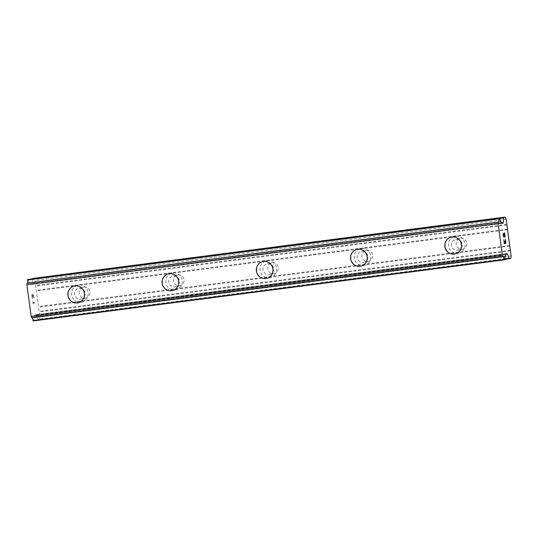 <?xml version="1.0" encoding="UTF-8"?>
<svg xmlns="http://www.w3.org/2000/svg" width="538" height="538" viewBox="0 0 538 538"><rect width="100%" height="100%" fill="white"/><g stroke="black" fill="none" stroke-linecap="round" stroke-linejoin="round"><path stroke-width="0.4" stroke-dasharray="2.69 2.02" d="M85.28 298.092A5.528 5.346 -102.2 0 0 89.806 291.704A5.528 5.346 -102.2 0 0 83.37 287.218A5.528 5.346 -102.2 0 0 79.274 293.526A5.528 5.346 -102.2 0 0 85.28 298.092M80.559 299.115A5.528 5.346 -102.2 0 0 85.085 292.733A5.528 5.346 -102.2 0 0 78.649 288.24A5.528 5.346 -102.2 0 0 74.553 294.555A5.528 5.346 -102.2 0 0 80.559 299.115M74.345 286.034L74.345 286.034A8.595 8.312 77.8 0 1 84.358 293.015A8.595 8.312 77.8 0 1 77.99 302.833L77.99 302.833M179.524 285.873A5.528 5.346 -102.2 0 0 184.05 279.484A5.528 5.346 -102.2 0 0 177.607 274.999A5.528 5.346 -102.2 0 0 173.512 281.307A5.528 5.346 -102.2 0 0 179.524 285.873M174.803 286.895A5.528 5.346 -102.2 0 0 179.329 280.506A5.528 5.346 -102.2 0 0 172.893 276.021A5.528 5.346 -102.2 0 0 168.797 282.329A5.528 5.346 -102.2 0 0 174.803 286.895M168.589 273.815L168.589 273.815A8.595 8.312 77.8 0 1 178.603 280.796A8.595 8.312 77.8 0 1 172.234 290.614L172.234 290.614M273.761 273.647A5.528 5.346 -102.2 0 0 278.287 267.265A5.528 5.346 -102.2 0 0 271.851 262.773A5.528 5.346 -102.2 0 0 267.756 269.087A5.528 5.346 -102.2 0 0 273.761 273.647M269.047 274.676A5.528 5.346 -102.2 0 0 273.573 268.287A5.528 5.346 -102.2 0 0 267.13 263.802A5.528 5.346 -102.2 0 0 263.035 270.11A5.528 5.346 -102.2 0 0 269.047 274.676M262.833 261.596L262.826 261.596A8.595 8.312 77.8 0 1 262.833 261.596A8.595 8.312 77.8 0 1 272.847 268.576A8.595 8.312 77.8 0 1 266.478 278.388A8.595 8.312 77.8 0 1 266.471 278.388L266.471 278.395M368.005 261.428A5.528 5.346 -102.2 0 0 372.531 255.046A5.528 5.346 -102.2 0 0 366.096 250.553A5.528 5.346 -102.2 0 0 362 256.868A5.528 5.346 -102.2 0 0 368.005 261.428M363.285 262.45A5.528 5.346 -102.2 0 0 367.81 256.068A5.528 5.346 -102.2 0 0 361.375 251.582A5.528 5.346 -102.2 0 0 357.279 257.89A5.528 5.346 -102.2 0 0 363.285 262.45M357.071 249.37L357.071 249.37A8.595 8.312 77.8 0 1 367.084 256.35A8.595 8.312 77.8 0 1 360.716 266.169L360.716 266.169M462.25 249.208A5.528 5.346 -102.2 0 0 466.776 242.82A5.528 5.346 -102.2 0 0 460.333 238.334A5.528 5.346 -102.2 0 0 456.237 244.642A5.528 5.346 -102.2 0 0 462.25 249.208M457.529 250.231A5.528 5.346 -102.2 0 0 462.055 243.849A5.528 5.346 -102.2 0 0 455.619 239.356A5.528 5.346 -102.2 0 0 451.523 245.671A5.528 5.346 -102.2 0 0 457.529 250.231M451.315 237.15L451.315 237.15A8.595 8.312 77.8 0 1 461.328 244.131A8.595 8.312 77.8 0 1 454.96 253.949L454.96 253.949M457.939 253.27A8.595 8.312 -102.2 0 0 464.98 243.337A8.595 8.312 -102.2 0 0 454.966 236.357A8.595 8.312 -102.2 0 0 448.598 246.175A8.595 8.312 -102.2 0 0 457.939 253.27M454.65 253.983A8.595 8.312 -102.2 0 0 461.691 244.05A8.595 8.312 -102.2 0 0 451.678 237.07A8.595 8.312 -102.2 0 0 445.309 246.888A8.595 8.312 -102.2 0 0 454.65 253.983M363.695 265.496A8.595 8.312 -102.2 0 0 370.736 255.563A8.595 8.312 -102.2 0 0 360.722 248.583A8.595 8.312 -102.2 0 0 354.354 258.395A8.595 8.312 -102.2 0 0 363.695 265.496M360.413 266.209A8.595 8.312 -102.2 0 0 367.454 256.276A8.595 8.312 -102.2 0 0 357.44 249.296A8.595 8.312 -102.2 0 0 351.065 259.108A8.595 8.312 -102.2 0 0 360.413 266.209M269.457 277.716A8.595 8.312 -102.2 0 0 276.498 267.783A8.595 8.312 -102.2 0 0 266.478 260.802A8.595 8.312 -102.2 0 0 260.11 270.614A8.595 8.312 -102.2 0 0 269.457 277.716M266.169 278.428A8.595 8.312 -102.2 0 0 273.21 268.496A8.595 8.312 -102.2 0 0 263.196 261.515A8.595 8.312 -102.2 0 0 256.828 271.327A8.595 8.312 -102.2 0 0 266.169 278.428M175.213 289.935A8.595 8.312 -102.2 0 0 182.254 280.002A8.595 8.312 -102.2 0 0 172.241 273.022A8.595 8.312 -102.2 0 0 165.872 282.84A8.595 8.312 -102.2 0 0 175.213 289.935M171.925 290.648A8.595 8.312 -102.2 0 0 178.966 280.715A8.595 8.312 -102.2 0 0 168.952 273.734A8.595 8.312 -102.2 0 0 162.584 283.553A8.595 8.312 -102.2 0 0 171.925 290.648M80.969 302.154A8.595 8.312 -102.2 0 0 88.01 292.221A8.595 8.312 -102.2 0 0 77.997 285.241A8.595 8.312 -102.2 0 0 71.628 295.059A8.595 8.312 -102.2 0 0 80.969 302.154M77.687 302.867A8.595 8.312 -102.2 0 0 84.728 292.934A8.595 8.312 -102.2 0 0 74.708 285.954A8.595 8.312 -102.2 0 0 68.339 295.772A8.595 8.312 -102.2 0 0 77.687 302.867M504.846 241.159L504.98 243.015L504.328 243.163M505.303 239.484L505.747 242.853L505.095 242.994M503.884 239.793L504.288 243.62M503.723 237.124L503.225 233.31M504.395 232.746L504.866 236.33M503.622 233.99L505.095 237.191M31.917 295.315L32.576 295.174L31.93 295.315L32.388 298.684L31.93 295.315M32.576 295.174L32.825 297.01L32.583 295.174M32.932 296.983L32.684 295.154L32.946 296.983M33.343 295.006L33.793 298.375L33.349 295.006M32.374 298.684L31.762 294.905L33.403 294.548L31.749 294.905L32.374 298.684M33.907 298.355L33.39 294.548L33.914 298.348M33.1 301.616L33.121 302.363L33.114 301.616M32.986 301.643L32.993 302.302L32.993 301.643M32.993 302.302L32.885 303.284L33 302.302M32.899 303.371L34.54 303.015L32.905 303.371M34.54 303.015L34.479 302.578L33.053 302.894L33.107 302.363L33.06 302.887L34.493 302.578L34.546 303.015M33.154 320.937L34.029 320.359A3.033 0.767 -97.4 0 1 34.371 317.064A3.033 0.767 -97.4 0 1 34.392 317.064L34.607 315.49A1.843 0.464 -97.4 0 1 34.856 314.932L35.851 314.717A1.843 0.464 -97.4 0 1 35.864 314.717A1.843 0.464 -97.4 0 1 36.248 315.181L37.949 319.35A1.843 0.464 82.6 0 0 38.332 319.814L39.678 319.525L39.893 317.01L34.943 280.446L34.082 278.166M38.332 319.814A1.843 0.464 82.6 0 0 38.339 319.814L505.243 259.269L38.332 319.814M34.856 314.932A1.843 0.464 -97.4 0 1 34.862 314.932L506.063 253.828L34.856 314.932M32.529 278.859A1.843 0.464 82.6 0 0 32.502 279.061L31.991 283.701A1.843 0.464 -97.4 0 1 31.742 284.306L30.747 284.521A1.843 0.464 -97.4 0 1 30.727 284.528A1.843 0.464 -97.4 0 1 30.363 284.104L29.758 282.712A3.033 0.767 -97.4 0 1 29.698 282.726A3.033 0.767 -97.4 0 1 28.541 279.76L28.406 279.397M29.758 282.712L500.851 221.622L29.758 282.712M507.341 229.222L36.133 290.325M507.563 229.739L36.355 290.843M506.769 224.992L35.562 286.095M506.836 224.38L35.629 285.483M506.157 219.343L34.943 280.446M501.914 223.425L30.747 284.521L501.934 223.425M501.571 223.001L30.363 284.104M501.06 221.75L29.852 282.853M505.195 259.659L33.981 320.762L505.189 259.659M505.659 255.785L34.452 316.889M505.814 254.387L34.607 315.49M510.885 258.422L39.678 319.525M511.1 255.906L39.893 317.01M510.421 250.869L39.207 311.973M510.192 250.318L38.985 311.421M509.62 246.088L38.413 307.191M509.694 245.51L38.487 306.613M499.715 218.475L32.502 279.061M501.497 222.819L31.991 283.701M501.786 223.357L31.742 284.306M499.748 218.657L28.541 279.76M505.236 259.255L34.029 320.359M505.559 255.96L34.392 317.064L505.559 255.96M35.864 314.717L507.072 253.613L35.851 314.717M505.828 254.292L36.248 315.181M505.175 258.765L37.949 319.35M85.71 298.018L80.989 299.041M179.954 285.792L175.233 286.821M274.198 273.573L269.477 274.602M368.436 261.354L363.715 262.376M462.68 249.134L457.959 250.157M458.611 253.156L455.323 253.869M364.367 265.375L361.085 266.088M270.13 277.601L266.841 278.314M175.886 289.821L172.597 290.533M81.642 302.04L78.36 302.753M77.997 285.241L74.708 285.954M172.241 273.022L168.952 273.734M266.478 260.802L263.196 261.515M360.722 248.583L357.44 249.296M454.966 236.357L451.678 237.07M460.333 238.334L455.619 239.356M366.096 250.553L361.375 251.582M271.851 262.773L267.13 263.802M177.607 274.999L172.893 276.021M83.37 287.218L78.649 288.24M500.905 221.622L29.698 282.726M498.37 222.046L27.162 283.149M503.077 256.633L31.87 317.736M505.585 255.96L34.371 317.064"/><path stroke-width="0.81" d="M77.99 302.833A8.595 8.312 77.8 0 1 67.976 295.853A8.595 8.312 77.8 0 1 75.017 285.92A8.595 8.312 77.8 0 1 84.358 293.015A8.595 8.312 77.8 0 1 77.317 302.948A8.595 8.312 77.8 0 1 67.976 295.853A8.595 8.312 77.8 0 1 74.345 286.034M172.234 290.614A8.595 8.312 77.8 0 1 162.22 283.634A8.595 8.312 77.8 0 1 169.255 273.701A8.595 8.312 77.8 0 1 178.603 280.796A8.595 8.312 77.8 0 1 171.561 290.728A8.595 8.312 77.8 0 1 162.214 283.634A8.595 8.312 77.8 0 1 168.582 273.815M266.471 278.388A8.595 8.312 77.8 0 1 256.458 271.408A8.595 8.312 77.8 0 1 263.499 261.475A8.595 8.312 77.8 0 1 272.84 268.576A8.595 8.312 77.8 0 1 265.799 278.509A8.595 8.312 77.8 0 1 256.458 271.408A8.595 8.312 77.8 0 1 262.826 261.596M360.716 266.169A8.595 8.312 77.8 0 1 350.702 259.188A8.595 8.312 77.8 0 1 357.743 249.255A8.595 8.312 77.8 0 1 367.084 256.357A8.595 8.312 77.8 0 1 360.043 266.29A8.595 8.312 77.8 0 1 350.702 259.188A8.595 8.312 77.8 0 1 357.071 249.37M454.96 253.949A8.595 8.312 77.8 0 1 444.946 246.969A8.595 8.312 77.8 0 1 451.981 237.036A8.595 8.312 77.8 0 1 461.328 244.131A8.595 8.312 77.8 0 1 454.287 254.064A8.595 8.312 77.8 0 1 444.939 246.969A8.595 8.312 77.8 0 1 451.308 237.15M504.335 243.156L503.871 239.793L504.335 243.156L504.994 243.015L504.745 241.179L505.101 242.994L504.846 241.159M505.101 242.994L505.76 242.846L505.411 239.457L505.928 243.263L504.288 243.62L503.884 239.793M504.288 243.62L505.915 243.263L505.404 239.457M503.837 237.103L503.763 236.659L503.837 237.103M503.736 237.124L503.077 234.655L503.373 233.277M503.581 233.559L504.005 234.42L503.575 233.559M504.019 234.413L504.879 236.323L504.005 234.42M504.879 236.323L504.395 232.746L505.115 237.231L503.433 233.727L503.191 234.669L503.776 236.659M503.682 236.68L503.42 233.727M505.095 237.191L504.489 232.725M501.961 223.418L501.914 223.425A1.843 0.464 -97.4 0 0 501.961 223.418L502.949 223.203A1.843 0.464 -97.4 0 0 503.205 222.597L503.709 217.957A1.843 0.464 -97.4 0 1 503.958 217.352L505.29 217.063L506.157 219.343L511.1 255.906L510.885 258.422L509.553 258.711A1.843 0.464 -97.4 0 1 509.54 258.711A1.843 0.464 -97.4 0 1 509.156 258.247L507.455 254.077L505.828 254.292M501.934 223.425A1.843 0.464 -97.4 0 1 501.571 223.001L500.965 221.609M500.959 221.609A3.033 0.767 -97.4 0 1 500.905 221.622A3.033 0.767 -97.4 0 1 499.748 218.657L499.607 218.294L28.393 279.397L27.519 279.968A3.033 0.767 -97.4 0 1 27.209 283.136M507.455 254.077A1.843 0.464 -97.4 0 0 507.072 253.613A1.843 0.464 -97.4 0 1 507.072 253.613L506.07 253.828A1.843 0.464 -97.4 0 0 505.814 254.387L505.606 255.96A3.033 0.767 -97.4 0 0 505.585 255.96A3.033 0.767 -97.4 0 0 505.236 259.255L505.195 259.659L504.22 259.491A3.033 0.767 -97.4 0 0 503.077 256.633A3.033 0.767 -97.4 0 0 503.003 256.66L502.398 255.308L498.107 223.573L498.316 222.046A3.033 0.767 -97.4 0 0 498.37 222.046A3.033 0.767 -97.4 0 0 498.733 218.865L499.6 218.294L28.393 279.397M27.108 283.149L498.322 222.046L27.108 283.149L26.9 284.676L31.191 316.411L31.789 317.763L502.983 256.66L31.782 317.763M31.957 317.743A3.033 0.767 -97.4 0 1 33.013 320.594L33.154 320.937L504.362 259.834L33.154 320.937M505.29 217.063L32.751 278.455A1.843 0.464 82.6 0 0 32.529 278.859M498.107 223.573L26.9 284.676M502.398 255.308L31.191 316.411M503.958 217.352L32.751 278.455M503.709 217.957L499.715 218.475M503.205 222.597L501.497 222.819M502.949 223.203L501.786 223.357M498.773 218.475L27.559 279.578M498.733 218.865L27.519 279.968M498.262 222.167L27.055 283.27M502.916 256.565L31.702 317.669M504.22 259.491L33.013 320.594M509.156 258.247L505.175 258.765M509.533 258.711L505.243 259.269L509.54 258.711"/></g></svg>

